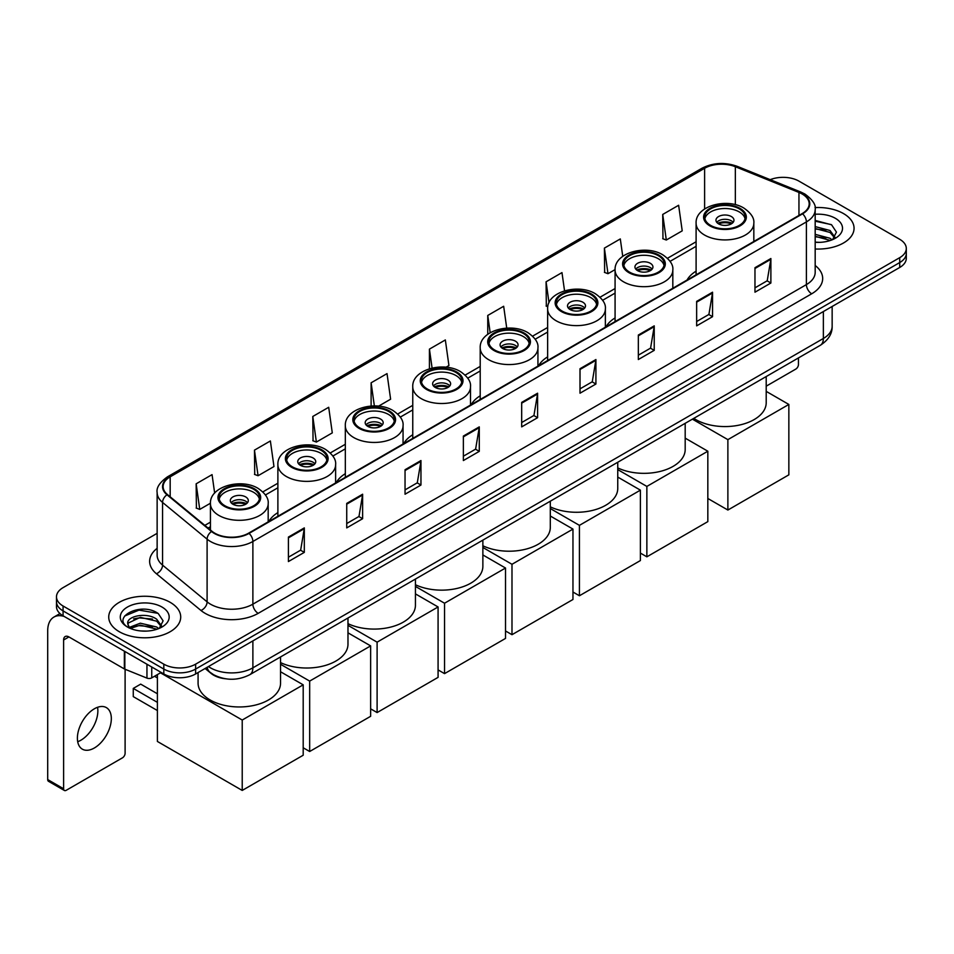 <?xml version="1.0" encoding="UTF-8"?>
<svg xmlns="http://www.w3.org/2000/svg" width="954" height="954" viewBox="0 0 954 954"><rect width="100%" height="100%" fill="white"/><g stroke="black" fill="none" stroke-linecap="round" stroke-linejoin="round"><path stroke-width="1.43" d="M277.888 512.608A39.734 22.944 0 0 0 268.849 521.492M345.324 473.673A39.734 22.944 0 0 0 336.285 482.557M412.76 434.738A39.734 22.944 0 0 0 403.721 443.622M480.208 395.803A39.734 22.944 0 0 0 471.169 404.687M547.644 356.868A39.734 22.944 0 0 0 538.605 365.752M615.08 317.932A39.734 22.944 0 0 0 606.04 326.805M696.098 271.163A39.734 22.944 0 0 0 687.059 280.035M225.371 678.759A22.491 12.986 180 0 1 211.132 673.452L205.11 668.48M157.136 533.334L63.071 587.64A22.491 12.986 0 0 0 56.489 596.822L56.489 606.625A22.491 12.986 0 0 0 63.071 615.807L163.814 673.965A22.491 12.986 0 0 0 195.618 673.965L899.717 267.466A22.491 12.986 0 0 0 906.3 258.272L906.3 253.382A22.491 12.986 0 0 1 899.717 262.565A22.491 12.986 0 0 0 906.3 253.382L906.3 248.481A22.491 12.986 0 0 0 899.717 239.299L798.975 181.141A22.491 12.986 0 0 0 770.212 179.674M56.489 596.822A22.491 12.986 0 0 0 63.071 606.005L163.814 664.163A22.491 12.986 0 0 0 195.618 664.163L195.618 669.064L899.717 262.565L195.618 669.064A22.491 12.986 0 0 1 163.814 669.064A22.491 12.986 0 0 0 195.618 669.064L195.618 673.965M63.071 606.005L63.071 610.906L163.814 669.064L63.071 610.906A22.491 12.986 0 0 1 56.489 601.724A22.491 12.986 0 0 0 63.071 610.906L63.071 615.807M843.515 213.589A35.99 20.773 0 0 0 815.038 207.578A35.99 20.773 0 0 1 843.515 213.589A35.99 20.773 0 0 1 854.057 228.28A35.99 20.773 0 0 0 843.515 213.589M170.17 602.332A35.99 20.773 0 0 0 130.948 597.836A35.99 20.773 0 0 0 108.732 617.023A35.99 20.773 0 0 0 119.274 631.715A35.99 20.773 0 0 0 158.495 636.223A35.99 20.773 0 0 0 180.711 617.023A35.99 20.773 0 0 0 170.17 602.332A35.99 20.773 0 0 0 130.948 597.836A35.99 20.773 0 0 0 108.732 617.023A35.99 20.773 0 0 0 119.274 631.715A35.99 20.773 0 0 0 158.495 636.223A35.99 20.773 0 0 0 180.711 617.023A35.99 20.773 0 0 0 170.17 602.332M802.159 193.996A23.993 13.857 180 0 1 809.183 203.786A23.993 13.857 180 0 1 802.159 213.589L248.636 533.155A23.993 13.857 180 0 1 212.026 531.306L167.475 494.577A23.993 13.857 180 0 1 163.134 486.635A23.993 13.857 180 0 1 170.17 476.833L704.612 168.274A23.993 13.857 180 0 1 735.343 166.723L798.951 192.446A23.993 13.857 180 0 1 802.159 193.996M802.576 193.745A24.589 14.203 0 0 0 799.297 192.159L735.677 166.437A24.589 14.203 0 0 0 704.183 168.035L169.74 476.595A24.589 14.203 0 0 0 166.986 494.78L211.526 531.509A24.589 14.203 0 0 0 249.066 533.405L802.576 213.827A24.589 14.203 0 0 0 802.576 193.745M288.406 537.078L288.406 561.56L304.314 552.378L304.314 527.896L288.406 537.078M288.406 557.219L300.653 550.148L304.243 528.707A5.998 3.458 -120 0 0 304.314 527.896M300.546 550.208L304.314 552.378M346.731 503.402L346.731 527.896L362.627 518.714L362.627 494.22L346.731 503.402M346.731 523.543L358.978 516.472L362.568 495.031A5.998 3.458 -120 0 0 362.627 494.22M358.871 516.531L362.627 518.714M405.045 469.738L405.045 494.22L420.952 485.037L420.952 460.543L405.045 469.738M405.045 489.879L417.292 482.807L420.893 461.366A5.998 3.458 -120 0 0 420.952 460.543M417.184 482.867L420.952 485.037M463.37 436.061L463.37 460.543L479.278 451.361L479.278 426.879L463.37 436.061M463.37 456.203L475.617 449.131L479.206 427.69A5.998 3.458 -120 0 0 479.278 426.879M475.509 449.191L479.278 451.361M754.972 267.704L754.972 292.198L770.88 283.016L770.88 258.522L754.972 267.704M754.972 287.846L767.219 280.774L770.808 259.333A5.998 3.458 -120 0 0 770.88 258.522M767.111 280.834L770.88 283.016M696.647 301.381L696.647 325.863L712.555 316.68L712.555 292.198L696.647 301.381M696.647 321.522L708.905 314.45L712.495 293.009A5.998 3.458 -120 0 0 712.555 292.198M708.798 314.51L712.555 316.68M638.333 335.045L638.333 359.539L654.229 350.356L654.229 325.863L638.333 335.045M638.333 355.186L650.58 348.115L654.17 326.673A5.998 3.458 -120 0 0 654.229 325.863M650.473 348.186L654.229 350.356M580.008 368.721L580.008 393.203L595.916 384.021L595.916 359.539L580.008 368.721M580.008 388.862L592.255 381.791L595.845 360.35A5.998 3.458 -120 0 0 595.916 359.539M592.148 381.85L595.916 384.021M521.683 402.385L521.683 426.879L537.591 417.697L537.591 393.203L521.683 402.385M521.683 422.539L533.942 415.455L537.531 394.026A5.998 3.458 -120 0 0 537.591 393.203M533.835 415.527L537.591 417.697M815.181 248.994A35.99 20.773 0 0 0 854.057 228.28A35.99 20.773 0 0 1 815.181 248.994M195.618 664.163L899.717 257.663A22.491 12.986 0 0 0 906.3 248.481M312.793 416.469L316.382 442.06L332.29 432.877L328.701 407.286L312.793 416.469L313.055 440.808M254.468 450.145L258.069 475.724L273.965 466.542L270.376 440.963L254.468 450.145L254.73 474.484M214.65 493.087L212.062 474.627L196.154 483.809L196.405 508.148M506.729 328.128L503.664 306.27L487.756 315.452L487.756 334.294M564.541 290.827L561.978 272.605L546.082 281.788L546.332 306.127M622.747 256.34L620.303 238.929L604.395 248.112L604.657 272.45M662.72 214.447L666.309 240.026L682.217 230.844L678.628 205.265L662.72 214.447L662.97 238.786M378.571 406.154L390.615 399.201L387.026 373.61L371.118 382.804L371.118 406.046M446.007 367.218L448.929 365.537L445.339 339.946L429.431 349.128L429.431 368.769M429.431 349.128L432.09 368.053M487.756 315.452L490.177 332.707M547.823 306.687L546.082 306.031M546.082 281.788L549.015 302.728M604.395 248.112L607.984 273.703L615.091 269.6M607.984 273.703L604.395 272.355M666.309 240.026L662.72 238.691M371.118 382.804L374.362 405.939M316.382 442.06L312.793 440.712M258.069 475.724L254.468 474.388M196.154 483.809L199.744 509.4L210.452 503.223M199.744 509.4L196.154 508.053M815.181 242.137L819.653 242.364M815.181 234.362L830.04 238.273L832.019 239.859M815.181 236.306L830.397 240.468M815.181 226.587L830.04 230.498L834.917 237.224M815.181 228.531L830.04 232.442L834.523 237.725M815.181 242.292A24.446 14.107 0 0 0 835.346 238.261A24.446 14.107 0 0 0 835.346 218.299A24.446 14.107 0 0 0 815.181 214.268M832.603 239.621L836.431 232.108L831.59 224.81L815.181 220.434M815.181 221.197L831.256 224.584M815.181 228.972L825.854 230.296M815.181 236.747L825.854 238.071M766.205 386.179L795.791 369.091A3.744 2.17 120 0 0 798.45 364.5L798.45 357.941M739.278 208.866A20.249 11.687 0 0 0 717.217 206.338A20.249 11.687 0 0 0 704.72 217.142A20.249 11.687 0 0 0 710.647 225.406A20.249 11.687 0 0 0 732.708 227.934A20.249 11.687 0 0 0 745.205 217.142A20.249 11.687 0 0 0 739.278 208.866M745.026 218.669A20.249 11.687 0 0 0 739.278 211.931A20.249 11.687 0 0 0 718.457 209.129A20.249 11.687 0 0 0 704.887 218.669M693.796 418.353A41.237 23.814 0 0 0 695.8 419.593A41.237 23.814 0 0 0 740.745 424.757A41.237 23.814 0 0 0 766.205 402.755L766.205 376.556M731.324 216.522A9.003 5.199 0 0 0 721.522 215.401A9.003 5.199 0 0 0 715.965 220.195A9.003 5.199 0 0 0 718.601 223.868A9.003 5.199 0 0 0 728.403 225.001A9.003 5.199 0 0 0 733.96 220.195A9.003 5.199 0 0 0 731.324 216.522M733.161 222.342A9.003 5.199 0 0 0 731.324 220.815A9.003 5.199 0 0 0 716.764 222.342M717.694 223.26A11.997 6.928 180 0 1 731.706 223.045L731.706 223.641M718.672 223.916A10.494 6.058 180 0 1 730.621 223.665L731.706 223.045M730.442 224.321L730.621 223.665M727.878 510.044L727.878 439.639L788.851 404.448L788.851 474.842L727.878 510.044L707.832 498.477M727.878 439.639L692.401 419.164M766.205 391.367L788.851 404.448M658.26 255.648A20.249 11.687 0 0 0 636.199 253.108A20.249 11.687 0 0 0 623.701 263.912A20.249 11.687 0 0 0 629.64 272.176A20.249 11.687 0 0 0 651.701 274.704A20.249 11.687 0 0 0 664.199 263.912A20.249 11.687 0 0 0 658.26 255.648M664.02 265.439A20.249 11.687 0 0 0 658.26 258.701A20.249 11.687 0 0 0 637.451 255.899A20.249 11.687 0 0 0 623.88 265.439M617.751 467.913A41.237 23.814 0 0 0 661.563 471.061A41.237 23.814 0 0 0 685.187 449.537L685.187 423.326M650.306 263.292A9.003 5.199 0 0 0 640.504 262.171A9.003 5.199 0 0 0 634.947 266.965A9.003 5.199 0 0 0 637.582 270.638A9.003 5.199 0 0 0 647.396 271.771A9.003 5.199 0 0 0 652.941 266.965A9.003 5.199 0 0 0 650.306 263.292M652.142 269.111A9.003 5.199 0 0 0 650.306 267.585A9.003 5.199 0 0 0 635.758 269.111M636.676 270.03A11.997 6.928 180 0 1 650.688 269.815L650.688 270.411M637.666 270.686A10.494 6.058 180 0 1 649.614 270.435L650.688 269.815M649.435 271.091L649.614 270.435M646.86 556.826L646.86 486.421L707.832 451.218L707.832 521.623L646.86 556.826L640.396 553.082M646.86 486.421L617.751 469.606M685.187 438.136L707.832 451.218M590.824 294.583A20.249 11.687 0 0 0 568.763 292.043A20.249 11.687 0 0 0 556.265 302.847A20.249 11.687 0 0 0 562.192 311.111A20.249 11.687 0 0 0 584.253 313.639A20.249 11.687 0 0 0 596.751 302.847A20.249 11.687 0 0 0 590.824 294.583M596.584 304.374A20.249 11.687 0 0 0 590.824 297.636A20.249 11.687 0 0 0 570.003 294.834A20.249 11.687 0 0 0 556.444 304.374M550.303 506.848A41.237 23.814 0 0 0 594.115 509.996A41.237 23.814 0 0 0 617.751 488.472L617.751 462.261M582.87 302.227A9.003 5.199 0 0 0 573.068 301.106A9.003 5.199 0 0 0 567.511 305.9A9.003 5.199 0 0 0 570.146 309.585A9.003 5.199 0 0 0 579.949 310.706A9.003 5.199 0 0 0 585.506 305.9A9.003 5.199 0 0 0 582.87 302.227M584.707 308.047A9.003 5.199 0 0 0 582.87 306.52A9.003 5.199 0 0 0 568.31 308.047M569.24 308.965A11.997 6.928 180 0 1 583.252 308.75L583.252 309.346M570.23 309.621A10.494 6.058 180 0 1 582.167 309.37L583.252 308.75M581.988 310.026L582.167 309.37M579.424 595.761L579.424 525.356L640.396 490.153L640.396 560.558L579.424 595.761L572.96 592.017M579.424 525.356L550.303 508.542M617.751 477.072L640.396 490.153M523.388 333.518A20.249 11.687 0 0 0 501.327 330.978A20.249 11.687 0 0 0 488.83 341.782A20.249 11.687 0 0 0 494.756 350.046A20.249 11.687 0 0 0 516.818 352.575A20.249 11.687 0 0 0 529.315 341.782A20.249 11.687 0 0 0 523.388 333.518M529.136 343.309A20.249 11.687 0 0 0 523.388 336.583A20.249 11.687 0 0 0 502.567 333.769A20.249 11.687 0 0 0 488.997 343.309M482.867 545.783A41.237 23.814 0 0 0 526.68 548.932A41.237 23.814 0 0 0 550.303 527.407L550.303 501.196M515.434 341.174A9.003 5.199 0 0 0 505.632 340.041A9.003 5.199 0 0 0 500.075 344.847A9.003 5.199 0 0 0 502.71 348.52A9.003 5.199 0 0 0 512.513 349.641A9.003 5.199 0 0 0 518.07 344.847A9.003 5.199 0 0 0 515.434 341.174M517.271 346.982A9.003 5.199 0 0 0 515.434 345.455A9.003 5.199 0 0 0 500.874 346.982M501.804 347.9A11.997 6.928 180 0 1 515.816 347.685L515.816 348.282M502.782 348.556A10.494 6.058 180 0 1 514.731 348.305L515.816 347.685M514.552 348.961L514.731 348.305M511.988 634.696L511.988 564.291L572.96 529.088L572.96 599.494L511.988 634.696L505.513 630.964M511.988 564.291L482.867 547.477M550.303 516.007L572.96 529.088M455.94 372.454A20.249 11.687 0 0 0 433.879 369.913A20.249 11.687 0 0 0 421.382 380.718A20.249 11.687 0 0 0 427.309 388.982A20.249 11.687 0 0 0 449.382 391.51A20.249 11.687 0 0 0 461.879 380.718A20.249 11.687 0 0 0 455.94 372.454M461.7 382.244A20.249 11.687 0 0 0 455.94 375.518A20.249 11.687 0 0 0 435.131 372.704A20.249 11.687 0 0 0 421.561 382.244M415.431 584.73A41.237 23.814 0 0 0 459.244 587.867A41.237 23.814 0 0 0 482.867 566.342L482.867 540.131M447.986 380.109A9.003 5.199 0 0 0 438.184 378.976A9.003 5.199 0 0 0 432.627 383.782A9.003 5.199 0 0 0 435.262 387.455A9.003 5.199 0 0 0 445.077 388.576A9.003 5.199 0 0 0 450.622 383.782A9.003 5.199 0 0 0 447.986 380.109M449.823 385.917A9.003 5.199 0 0 0 447.986 384.39A9.003 5.199 0 0 0 433.438 385.917M434.356 386.835A11.997 6.928 180 0 1 448.368 386.62L448.368 387.217M435.346 387.491A10.494 6.058 180 0 1 447.295 387.241L448.368 386.62M447.116 387.896L447.295 387.241M444.54 673.631L444.54 603.226L505.513 568.024L505.513 638.429L444.54 673.631L438.077 669.899M444.54 603.226L415.431 586.412M482.867 554.942L505.513 568.024M388.505 411.389A20.249 11.687 0 0 0 366.443 408.861A20.249 11.687 0 0 0 353.946 419.653A20.249 11.687 0 0 0 359.873 427.917A20.249 11.687 0 0 0 381.934 430.457A20.249 11.687 0 0 0 394.431 419.653A20.249 11.687 0 0 0 388.505 411.389M394.264 421.179A20.249 11.687 0 0 0 388.505 414.453A20.249 11.687 0 0 0 367.684 411.651A20.249 11.687 0 0 0 354.125 421.179M347.983 623.666A41.237 23.814 0 0 0 391.796 626.802A41.237 23.814 0 0 0 415.431 605.277L415.431 579.066M380.551 419.044A9.003 5.199 0 0 0 370.748 417.912A9.003 5.199 0 0 0 365.191 422.717A9.003 5.199 0 0 0 367.827 426.39A9.003 5.199 0 0 0 377.629 427.511A9.003 5.199 0 0 0 383.186 422.717A9.003 5.199 0 0 0 380.551 419.044M382.387 424.852A9.003 5.199 0 0 0 380.551 423.326A9.003 5.199 0 0 0 365.99 424.852M366.92 425.77A11.997 6.928 180 0 1 380.932 425.556L380.932 426.152M367.898 426.426A10.494 6.058 180 0 1 379.847 426.176L380.932 425.556M379.668 426.832L379.847 426.176M377.104 712.566L377.104 642.161L438.077 606.959L438.077 677.364L377.104 712.566L370.641 708.834M377.104 642.161L347.983 625.347M415.431 593.877L438.077 606.959M321.069 450.324A20.249 11.687 0 0 0 299.007 447.796A20.249 11.687 0 0 0 286.51 458.588A20.249 11.687 0 0 0 292.437 466.852A20.249 11.687 0 0 0 314.498 469.392A20.249 11.687 0 0 0 326.995 458.588A20.249 11.687 0 0 0 321.069 450.324M326.817 460.114A20.249 11.687 0 0 0 321.069 453.388A20.249 11.687 0 0 0 300.248 450.586A20.249 11.687 0 0 0 286.677 460.114M280.548 662.601A41.237 23.814 0 0 0 324.36 665.737A41.237 23.814 0 0 0 347.983 644.212L347.983 618.001M313.115 457.98A9.003 5.199 0 0 0 303.312 456.847A9.003 5.199 0 0 0 297.755 461.653A9.003 5.199 0 0 0 300.391 465.325A9.003 5.199 0 0 0 310.193 466.446A9.003 5.199 0 0 0 315.75 461.653A9.003 5.199 0 0 0 313.115 457.98M314.951 463.787A9.003 5.199 0 0 0 313.115 462.261A9.003 5.199 0 0 0 298.554 463.787M299.484 464.705A11.997 6.928 180 0 1 313.496 464.491L313.496 465.087M300.462 465.361A10.494 6.058 180 0 1 312.411 465.123L313.496 464.491M312.232 465.767L312.411 465.123M309.668 751.502L309.668 681.096L370.641 645.894L370.641 716.299L309.668 751.502L303.193 747.769M309.668 681.096L280.548 664.282M347.983 632.824L370.641 645.894M253.621 489.259A20.249 11.687 0 0 0 231.56 486.731A20.249 11.687 0 0 0 219.062 497.523A20.249 11.687 0 0 0 224.989 505.787A20.249 11.687 0 0 0 247.062 508.327A20.249 11.687 0 0 0 259.56 497.523A20.249 11.687 0 0 0 253.621 489.259M259.381 499.061A20.249 11.687 0 0 0 253.621 492.324A20.249 11.687 0 0 0 232.812 489.521A20.249 11.687 0 0 0 219.241 499.061M198.074 672.546L198.074 683.147A41.237 23.814 0 0 0 210.154 699.986A41.237 23.814 0 0 0 255.088 705.149A41.237 23.814 0 0 0 280.548 683.147L280.548 656.936M245.667 496.915A9.003 5.199 0 0 0 235.865 495.782A9.003 5.199 0 0 0 230.308 500.588A9.003 5.199 0 0 0 232.943 504.261A9.003 5.199 0 0 0 242.757 505.381A9.003 5.199 0 0 0 248.302 500.588A9.003 5.199 0 0 0 245.667 496.915M247.503 502.734A9.003 5.199 0 0 0 245.667 501.196A9.003 5.199 0 0 0 231.118 502.734M232.037 503.652A11.997 6.928 180 0 1 246.049 503.426L246.049 504.022M233.026 504.308A10.494 6.058 180 0 1 244.975 504.058L246.049 503.426M244.796 504.702L244.975 504.058M157.398 710.539L133.274 696.623L133.274 688.418L157.398 702.347M242.221 790.437L242.221 720.031L303.193 684.829L303.193 755.234L242.221 790.437L157.398 741.461L157.398 674.609M242.221 720.031L160.475 672.832M280.548 671.759L303.193 684.829M133.274 688.418L140.691 684.125L157.398 693.773M97.558 707.296A23.993 13.857 -60 0 1 80.899 740.209A23.993 13.857 -60 0 1 77.691 741.711M94.351 747.984A23.993 13.857 120 0 0 110.032 726.841A23.993 13.857 120 0 0 106.359 707.606A23.993 13.857 120 0 0 94.351 708.798A23.993 13.857 120 0 0 78.681 729.941A23.993 13.857 120 0 0 82.354 749.164A23.993 13.857 120 0 0 94.351 747.984M151.746 667.001L151.746 677.865L161.154 672.427M64.192 616.451A29.991 17.315 -120 0 0 53.913 617.071A29.991 17.315 -120 0 0 47.7 630.809L47.7 779.573L63.608 788.755L63.608 639.991A7.501 4.329 60 0 1 65.158 636.556A7.501 4.329 60 0 1 68.903 636.926L124.342 668.933L124.342 651.177M63.608 788.755A3.744 2.17 120 0 0 64.383 790.472L48.475 781.29A3.744 2.17 -60 0 1 47.7 779.573M64.383 790.472A3.744 2.17 120 0 0 66.255 790.282L122.458 757.834A3.744 2.17 120 0 0 125.105 753.243L125.105 669.279M151.746 677.865A3.744 2.17 180 0 1 146.952 678.103L124.843 669.171A3.744 2.17 180 0 1 124.342 668.933M140.655 630.94L146.308 631.107M129.422 627.362L140.333 623.189L156.706 627.016L158.686 628.614M130.436 628.4L140.333 625.132L157.064 629.211M129.601 628.114L127.848 624.011A16.945 9.778 0 0 0 130.579 628.543M161.572 625.967L156.706 619.241C146.534 611.657 125.606 616.344 127.848 624.011L127.776 623.26M127.884 624.25L128.361 622.986L140.333 617.357L156.706 621.185L161.19 626.48M159.27 628.376L163.098 620.851L158.257 613.553C141.109 601.223 110.628 617.465 128.23 627.434L129.1 627.959M162.013 607.054A24.446 14.107 0 0 0 127.442 607.054A24.446 14.107 0 0 0 127.442 627.005A24.446 14.107 0 0 0 162.013 627.005A24.446 14.107 0 0 0 162.013 607.054M124.652 616.01L139.01 610.119L157.923 613.327M133.62 618.872L139.01 617.894L152.509 619.051M133.62 626.647L139.01 625.669L152.509 626.826M208.449 666.56A29.991 17.315 0 0 0 210.464 667.836A29.991 17.315 0 0 0 252.882 667.836L823.362 338.479A29.991 17.315 0 0 0 832.15 326.232C832.365 333.673 828.406 340.041 820.261 345.336L249.781 674.705A15.002 8.658 60 0 0 252.882 667.836L252.882 640.909M823.362 311.541L823.362 338.479A15.002 8.658 60 0 1 820.261 345.336M207.233 667.251A15.002 10.029 129.5 0 0 209.856 672.129L205.301 668.372M899.717 267.466L899.717 257.663M163.814 673.965L163.814 664.163M815.181 265.498A37.492 21.644 180 0 1 811.699 293.784L258.188 613.35A7.501 4.329 60 0 1 252.882 604.168L806.404 284.602A29.991 17.315 0 0 0 815.181 272.355L815.181 209.665A29.991 17.315 180 0 1 806.404 221.912A7.501 4.329 -120 0 0 802.576 213.827M258.188 613.35A37.492 21.644 180 0 1 205.17 613.35A37.492 21.644 180 0 1 200.96 610.465L156.42 573.736A37.492 21.644 180 0 1 157.136 548.335M210.464 604.168A29.991 17.315 0 0 0 252.882 604.168L252.882 541.478A29.991 17.315 180 0 1 207.101 539.165L162.562 502.436A29.991 17.315 180 0 1 157.136 492.514L157.136 555.204A29.991 17.315 0 0 0 162.562 565.138L207.101 601.855A29.991 17.315 0 0 0 210.464 604.168M815.181 209.665C816.183 204.979 812.736 199.756 804.842 193.996L800.907 192.076A7.501 3.506 112 0 0 799.297 192.159M800.907 192.076L737.287 166.366C724.873 161.965 713.079 162.609 701.917 168.274A7.501 4.329 60 0 1 704.183 168.035M169.74 476.595A7.501 4.329 -120 0 0 167.475 476.833C159.688 482.426 156.253 487.649 157.136 492.514M166.986 494.78A7.501 5.02 129.5 0 0 162.562 502.436L162.562 565.138A7.501 5.02 -50.5 0 1 156.42 573.736M737.287 166.366A7.501 3.506 112 0 0 735.677 166.437M211.526 531.509A7.501 5.02 129.5 0 0 207.101 539.165L207.101 601.855A7.501 5.02 -50.5 0 1 200.96 610.465M249.066 533.405A7.501 4.329 60 0 1 252.882 541.478L806.404 221.912L806.404 284.602A7.501 4.329 60 0 0 811.699 293.784M170.17 476.833L170.17 496.796M798.951 192.446L798.951 215.437M735.343 166.723L735.343 204.681M704.612 168.274L704.612 208.974M696.098 241.767L667.478 258.284M615.08 288.537L600.042 297.219M547.644 327.472L532.594 336.154M480.208 366.408L465.158 375.089M412.76 405.343L397.723 414.024M345.324 444.278L330.275 452.959M277.888 483.213L262.839 491.906M210.44 522.148L204.836 525.38M521.683 403.16L537.531 394.026M580.008 369.496L595.845 360.35M638.333 335.82L654.17 326.673M696.647 302.156L712.495 293.009M754.972 268.479L770.808 259.333M463.37 436.837L479.206 427.69M405.045 470.513L420.893 461.366M346.731 504.177L362.568 495.031M288.406 537.853L304.243 528.707M709.848 225.859A21.37 12.342 0 0 0 740.077 225.859A21.37 12.342 0 0 0 740.077 208.413A21.37 12.342 0 0 0 709.848 208.413A21.37 12.342 0 0 0 709.848 225.859M753.827 241.493L753.827 223.26A28.87 16.671 180 0 1 736.011 238.655A28.87 16.671 180 0 1 704.553 235.042A28.87 16.671 180 0 1 696.098 223.26L696.098 274.824M628.841 272.629A21.37 12.342 0 0 0 659.059 272.629A21.37 12.342 0 0 0 659.059 255.183A21.37 12.342 0 0 0 628.841 255.183A21.37 12.342 0 0 0 628.841 272.629M672.82 288.263L672.82 270.03A28.87 16.671 180 0 1 654.993 285.425A28.87 16.671 180 0 1 623.534 281.812A28.87 16.671 180 0 1 615.08 270.03L615.08 321.593M561.393 311.564A21.37 12.342 0 0 0 591.623 311.564A21.37 12.342 0 0 0 591.623 294.118A21.37 12.342 0 0 0 561.393 294.118A21.37 12.342 0 0 0 561.393 311.564M605.373 327.198L605.373 308.965A28.87 16.671 180 0 1 587.557 324.36A28.87 16.671 180 0 1 556.099 320.747A28.87 16.671 180 0 1 547.644 308.965L547.644 360.529M493.957 350.5A21.37 12.342 0 0 0 524.175 350.5A21.37 12.342 0 0 0 524.175 333.053A21.37 12.342 0 0 0 493.957 333.053A21.37 12.342 0 0 0 493.957 350.5M537.937 366.133L537.937 347.9A28.87 16.671 180 0 1 520.121 363.295A28.87 16.671 180 0 1 488.663 359.694A28.87 16.671 180 0 1 480.208 347.9L480.208 399.464M426.521 389.447A21.37 12.342 0 0 0 456.739 389.447A21.37 12.342 0 0 0 456.739 371.988A21.37 12.342 0 0 0 426.521 371.988A21.37 12.342 0 0 0 426.521 389.447M470.501 405.068L470.501 386.835A28.87 16.671 180 0 1 452.673 402.242A28.87 16.671 180 0 1 421.215 398.629A28.87 16.671 180 0 1 412.76 386.835L412.76 438.399M359.074 428.382A21.37 12.342 0 0 0 389.304 428.382A21.37 12.342 0 0 0 389.304 410.924A21.37 12.342 0 0 0 359.074 410.924A21.37 12.342 0 0 0 359.074 428.382M403.053 444.004L403.053 425.77A28.87 16.671 180 0 1 385.237 441.177A28.87 16.671 180 0 1 353.779 437.564A28.87 16.671 180 0 1 345.324 425.77L345.324 477.334M291.638 467.317A21.37 12.342 0 0 0 321.856 467.317A21.37 12.342 0 0 0 321.856 449.871A21.37 12.342 0 0 0 291.638 449.871A21.37 12.342 0 0 0 291.638 467.317M335.617 482.939L335.617 464.705A28.87 16.671 180 0 1 317.801 480.112A28.87 16.671 180 0 1 286.343 476.499A28.87 16.671 180 0 1 277.888 464.705L277.888 516.269M224.202 506.252A21.37 12.342 0 0 0 254.42 506.252A21.37 12.342 0 0 0 254.42 488.806A21.37 12.342 0 0 0 224.202 488.806A21.37 12.342 0 0 0 224.202 506.252M268.181 521.874L268.181 503.652A28.87 16.671 180 0 1 250.353 519.048A28.87 16.671 180 0 1 218.895 515.434A28.87 16.671 180 0 1 210.44 503.652L210.44 530.007M63.608 639.991L68.903 636.926M124.843 651.463L124.843 669.171M146.952 678.103L146.952 664.222M249.781 674.705C237.713 680.774 225.645 680.774 213.577 674.705L209.856 672.129M832.15 326.232L832.15 306.472M701.917 168.274L167.475 476.833M696.098 246.323L670.066 261.348M615.08 293.105L602.63 300.283M547.644 332.04L535.194 339.219M480.208 370.975L467.746 378.154M412.76 409.91L400.31 417.101M345.324 448.845L332.874 456.036M277.888 487.78L265.427 494.971M210.44 526.715L208.091 528.075M753.827 223.26C754.459 218.18 751.132 213.1 743.822 208.044C726.805 197.514 695.096 205.957 696.098 223.26M672.82 270.03C673.452 264.95 670.113 259.882 662.803 254.813C645.786 244.284 614.078 252.727 615.08 270.03M605.373 308.965C606.005 303.885 602.678 298.817 595.368 293.749C578.351 283.219 546.642 291.662 547.644 308.965M537.937 347.9C538.569 342.82 535.23 337.752 527.932 332.684C510.915 322.154 479.206 330.609 480.208 347.9M470.501 386.835C471.133 381.755 467.794 376.687 460.484 371.619C443.467 361.089 411.758 369.544 412.76 386.835M403.053 425.77C403.685 420.69 400.358 415.622 393.048 410.554C376.031 400.024 344.322 408.479 345.324 425.77M335.617 464.705C336.249 459.625 332.91 454.557 325.612 449.489C308.595 438.959 276.887 447.414 277.888 464.705M268.181 503.652C268.813 498.56 265.474 493.492 258.164 488.424C241.147 477.894 209.439 486.349 210.44 503.652M157.398 677.924L154.524 676.267M53.913 617.071L59.983 613.565"/></g></svg>
